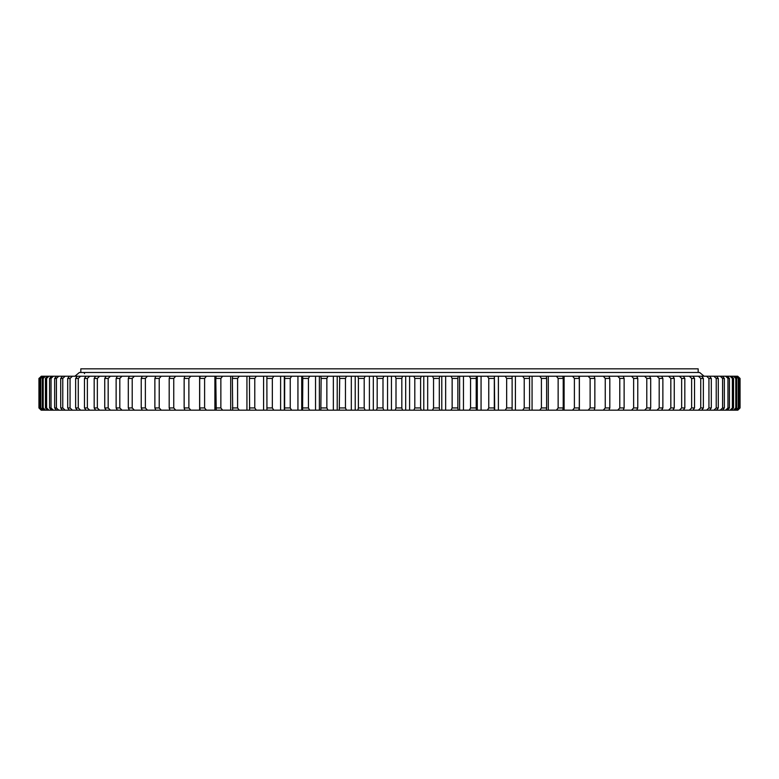 <?xml version="1.0" encoding="UTF-8"?>
<svg xmlns="http://www.w3.org/2000/svg" width="779" height="779" viewBox="0 0 779 779"><rect width="100%" height="100%" fill="white"/><g stroke="black" fill="none" stroke-linecap="round" stroke-linejoin="round"><path stroke-width="1.17" d="M391.457 410.163L391.457 376.218L387.543 376.218L387.543 410.163L737.84 410.163L740.05 407.953L740.05 378.428L737.684 376.218L739.875 378.428L739.641 407.953L739.875 378.428M738.219 407.953L738.765 407.953L738.765 378.428L738.219 378.428L738.219 407.953L735.941 410.163M735.795 407.953L736.652 407.953L736.652 378.428L735.795 378.428L735.795 407.953L733.497 410.163M732.377 407.953L733.536 407.953L733.536 378.428L732.377 378.428L732.377 407.953L730.05 410.163M727.966 407.953L729.436 407.953L729.436 378.428L727.966 378.428L727.966 407.953L725.629 410.163M722.581 407.953L724.343 407.953L724.343 378.428L722.581 378.428L722.581 407.953L720.234 410.163M716.232 407.953L718.296 407.953L718.296 378.428L716.232 378.428L716.232 407.953L713.895 410.163M708.939 407.953L711.295 407.953L711.295 378.428L708.939 378.428L708.939 407.953L706.611 410.163M700.73 407.953L703.369 407.953L703.369 378.428L700.73 378.428L700.73 407.953L698.412 410.163M691.625 407.953L694.527 407.953L694.527 378.428L691.625 378.428L691.625 407.953L689.327 410.163M662.871 407.953L659.19 407.953L659.19 378.428L662.871 378.428L662.871 407.953L661.614 410.163M674.254 407.953L670.826 407.953L670.826 378.428L674.254 378.428L674.254 407.953L672.9 410.163M681.644 407.953L684.819 407.953L684.819 378.428L681.644 378.428L681.644 407.953L679.385 410.163M609.811 407.953L605.254 407.953L605.254 378.428L609.811 378.428L609.811 407.953L609.012 410.163M624.125 407.953L619.782 407.953L619.782 378.428L624.125 378.428L624.125 407.953L623.21 410.163M646.784 407.953L650.699 407.953L650.699 378.428L646.784 378.428L646.784 407.953L644.642 410.163M633.629 407.953L637.767 407.953L637.767 378.428L633.629 378.428L633.629 407.953L631.545 410.163M590.122 407.953L594.854 407.953L594.854 378.428L590.122 378.428L590.122 407.953L588.223 410.163M574.396 407.953L579.313 407.953L579.313 378.428L574.396 378.428L574.396 407.953L572.584 410.163M558.144 407.953L563.217 407.953L563.217 378.428L558.144 378.428L558.144 407.953L556.41 410.163M541.405 407.953L546.624 407.953L546.624 378.428L541.405 378.428L541.405 407.953L539.759 410.163M524.228 407.953L529.574 407.953L529.574 378.428L524.228 378.428L524.228 407.953L522.68 410.163M506.662 407.953L512.124 407.953L512.124 378.428L506.662 378.428L506.662 407.953L505.201 410.163M488.754 407.953L494.314 407.953L494.314 378.428L488.754 378.428L488.754 407.953L487.401 410.163M470.565 407.953L476.212 407.953L476.212 378.428L470.565 378.428L470.565 407.953L469.318 410.163M452.141 407.953L457.857 407.953L457.857 378.428L452.141 378.428L452.141 407.953L451.002 410.163M433.543 407.953L439.298 407.953L439.298 378.428L433.543 378.428L433.543 407.953L432.511 410.163M387.543 410.163L41.16 410.163L38.95 407.953L38.95 378.428L41.608 376.218L39.125 378.428L39.359 407.953L39.359 378.428M382.995 407.953L377.182 407.953L377.182 378.428L382.995 378.428L382.995 407.953L383.794 410.163M358.398 407.953L364.192 407.953L364.192 378.428L358.398 378.428L358.398 407.953L357.834 410.163M339.702 407.953L345.457 407.953L345.457 378.428L339.702 378.428L339.264 410.163M321.143 407.953L326.859 407.953L326.859 378.428L321.143 378.428L320.831 410.163M302.788 407.953L308.435 407.953L308.435 378.428L302.788 378.428L302.603 410.163M284.686 407.953L290.246 407.953L290.246 378.428L284.686 378.428L284.617 410.163M266.876 407.953L272.338 407.953L272.338 378.428L266.876 378.428L266.944 410.163M249.426 407.953L254.772 407.953L254.772 378.428L249.426 378.428L249.611 410.163M232.376 407.953L237.595 407.953L237.595 378.428L232.376 378.428L232.687 410.163M215.783 407.953L220.856 407.953L220.856 378.428L215.783 378.428L216.221 410.163M199.687 407.953L204.604 407.953L204.604 378.428L199.687 378.428L199.687 407.953L200.252 410.163M184.146 407.953L188.878 407.953L188.878 378.428L184.146 378.428L184.146 407.953L184.827 410.163M145.371 407.953L141.233 407.953L141.233 378.428L145.371 378.428L145.371 407.953L147.455 410.163M169.189 407.953L173.746 407.953L173.746 378.428L169.189 378.428L169.189 407.953L169.988 410.163M154.875 407.953L159.218 407.953L159.218 378.428L154.875 378.428L154.875 407.953L155.79 410.163M119.81 407.953L116.129 407.953L116.129 378.428L119.81 378.428L119.81 407.953L121.991 410.163M128.301 407.953L132.216 407.953L132.216 378.428L128.301 378.428L128.301 407.953L129.45 410.163M104.746 407.953L108.174 407.953L108.174 378.428L104.746 378.428L104.746 407.953L106.1 410.163M94.181 407.953L97.356 407.953L97.356 378.428L94.181 378.428L94.181 407.953L95.642 410.163M84.473 407.953L87.375 407.953L87.375 378.428L84.473 378.428L84.473 407.953L86.021 410.163M75.631 407.953L78.27 407.953L78.27 378.428L75.631 378.428L75.631 407.953L77.277 410.163M67.705 407.953L70.052 407.953L70.052 378.428L67.705 378.428L67.705 407.953L69.438 410.163M60.704 407.953L62.768 407.953L62.768 378.428L60.704 378.428L60.704 407.953L62.524 410.163M54.657 407.953L56.419 407.953L56.419 378.428L54.657 378.428L54.657 407.953L56.546 410.163M49.564 407.953L51.034 407.953L51.034 378.428L49.564 378.428L49.564 407.953L51.531 410.163M45.464 407.953L46.623 407.953L46.623 378.428L45.464 378.428L45.464 407.953L47.49 410.163M42.348 407.953L43.205 407.953L43.205 378.428L42.348 378.428L42.348 407.953L44.432 410.163M40.235 407.953L40.781 407.953L40.781 378.428L40.235 378.428L40.235 407.953L42.378 410.163M199.619 410.163L199.619 376.218L41.608 376.218M199.619 376.218L206.416 376.218L204.604 378.428M214.897 410.163L214.897 376.218L206.416 376.218M214.897 376.218L222.59 376.218L220.856 378.428M230.691 410.163L230.691 376.218L222.59 376.218M230.691 376.218L239.241 376.218L237.595 378.428M246.933 410.163L246.933 376.218L239.241 376.218M246.933 376.218L256.32 376.218L254.772 378.428M263.584 410.163L263.584 376.218L256.32 376.218M263.584 376.218L273.799 376.218L272.338 378.428M280.606 410.163L280.606 376.218L273.799 376.218M280.606 376.218L291.599 376.218L290.246 378.428M297.938 410.163L297.938 376.218L291.599 376.218M297.938 376.218L309.682 376.218L308.435 378.428M315.534 410.163L315.534 376.218L309.682 376.218M315.534 376.218L327.998 376.218L326.859 378.428M333.344 410.163L333.344 376.218L327.998 376.218M333.344 376.218L346.489 376.218L345.457 378.428M351.319 410.163L351.319 376.218L346.489 376.218M351.319 376.218L365.108 376.218L364.192 378.428M369.402 410.163L369.402 376.218L365.108 376.218M369.402 376.218L383.794 376.218L382.995 378.428M387.543 376.218L383.794 376.218M391.457 376.218L402.5 376.218L401.818 378.428L396.005 378.428L396.005 407.953L401.818 407.953L401.818 378.428M405.684 410.163L405.684 376.218L402.5 376.218M405.684 376.218L421.166 376.218L420.602 378.428L414.808 378.428L414.808 407.953L420.602 407.953L420.602 378.428M423.786 410.163L423.786 376.218L421.166 376.218M423.786 376.218L439.736 376.218L439.298 378.428M441.781 410.163L441.781 376.218L439.736 376.218M441.781 376.218L458.169 376.218L457.857 378.428M459.629 410.163L459.629 376.218L458.169 376.218M459.629 376.218L476.397 376.218L476.212 378.428M477.284 410.163L477.284 376.218L476.397 376.218M477.284 376.218L494.383 376.218L494.314 378.428M494.675 410.163L494.383 376.218M494.675 376.218L737.684 376.218M737.392 376.218L739.641 378.428M736.622 376.218L738.765 378.428M735.941 376.218L738.219 378.428M734.568 376.218L736.652 378.428M733.497 376.218L735.795 378.428M731.51 376.218L733.536 378.428M730.05 376.218L732.377 378.428M727.469 376.218L729.436 378.428M725.629 376.218L727.966 378.428M722.454 376.218L724.343 378.428M720.234 376.218L722.581 378.428M716.476 376.218L718.296 378.428M713.895 376.218L716.232 378.428M709.562 376.218L711.295 378.428M706.611 376.218L708.939 378.428M701.723 376.218L703.369 378.428M698.412 376.218L700.73 378.428M692.979 376.218L694.527 378.428M689.327 376.218L691.625 378.428M657.009 376.218L659.19 378.428M661.614 376.218L662.871 378.428M668.596 376.218L670.826 378.428M672.9 376.218L674.254 378.428M683.358 376.218L684.819 378.428M679.385 376.218L681.644 378.428M603.297 376.218L605.254 378.428M609.012 376.218L609.811 378.428M617.747 376.218L619.782 378.428M623.21 376.218L624.125 378.428M649.55 376.218L650.699 378.428M644.642 376.218L646.784 378.428M636.735 376.218L637.767 378.428M631.545 376.218L633.629 378.428M594.173 376.218L594.854 378.428M588.223 376.218L590.122 378.428M578.748 376.218L579.313 378.428M572.584 376.218L574.396 378.428M562.779 376.218L563.217 378.428M556.41 376.218L558.144 378.428M546.313 376.218L546.624 378.428M539.759 376.218L541.405 378.428M529.389 376.218L529.574 378.428M522.68 376.218L524.228 378.428M512.056 376.218L512.124 378.428M505.201 376.218L506.662 378.428M487.401 376.218L488.754 378.428M469.318 376.218L470.565 378.428M451.002 376.218L452.141 378.428M432.511 376.218L433.543 378.428M376.5 376.218L377.182 378.428M357.834 376.218L358.398 378.428M339.264 376.218L339.702 378.428M320.831 376.218L321.143 378.428M302.603 376.218L302.788 378.428M284.617 376.218L284.686 378.428M266.944 376.218L266.876 378.428M249.611 376.218L249.426 378.428M232.687 376.218L232.376 378.428M216.221 376.218L215.783 378.428M200.252 376.218L199.687 378.428M190.777 376.218L188.878 378.428M184.827 376.218L184.146 378.428M142.265 376.218L141.233 378.428M147.455 376.218L145.371 378.428M175.703 376.218L173.746 378.428M169.988 376.218L169.189 378.428M161.253 376.218L159.218 378.428M155.79 376.218L154.875 378.428M117.386 376.218L116.129 378.428M121.991 376.218L119.81 378.428M134.358 376.218L132.216 378.428M129.45 376.218L128.301 378.428M110.404 376.218L108.174 378.428M106.1 376.218L104.746 378.428M99.615 376.218L97.356 378.428M95.642 376.218L94.181 378.428M89.673 376.218L87.375 378.428M86.021 376.218L84.473 378.428M80.578 376.218L78.27 378.428M77.277 376.218L75.631 378.428M72.389 376.218L70.052 378.428M69.438 376.218L67.705 378.428M65.105 376.218L62.768 378.428M62.524 376.218L60.704 378.428M58.766 376.218L56.419 378.428M56.546 376.218L54.657 378.428M53.371 376.218L51.034 378.428M51.531 376.218L49.564 378.428M48.95 376.218L46.623 378.428M47.49 376.218L45.464 378.428M45.503 376.218L43.205 378.428M44.432 376.218L42.348 378.428M43.059 376.218L40.781 378.428M42.378 376.218L40.235 378.428M41.316 376.218L39.125 378.428M739.875 407.953L737.684 410.163M739.641 407.953L737.392 410.163M738.765 407.953L736.622 410.163M736.652 407.953L734.568 410.163M733.536 407.953L731.51 410.163M729.436 407.953L727.469 410.163M724.343 407.953L722.454 410.163M718.296 407.953L716.476 410.163M711.295 407.953L709.562 410.163M703.369 407.953L701.723 410.163M694.527 407.953L692.979 410.163M659.19 407.953L657.009 410.163M670.826 407.953L668.596 410.163M684.819 407.953L683.358 410.163M605.254 407.953L603.297 410.163M619.782 407.953L617.747 410.163M650.699 407.953L649.55 410.163M637.767 407.953L636.735 410.163M594.854 407.953L594.173 410.163M579.313 407.953L578.748 410.163M563.217 407.953L562.779 410.163M546.624 407.953L546.313 410.163M529.574 407.953L529.389 410.163M512.124 407.953L512.056 410.163M494.314 407.953L494.383 410.163M476.212 407.953L476.397 410.163M457.857 407.953L458.169 410.163M439.298 407.953L439.736 410.163M377.182 407.953L376.5 410.163M364.192 407.953L365.108 410.163M345.457 407.953L346.489 410.163M326.859 407.953L327.998 410.163M308.435 407.953L309.682 410.163M290.246 407.953L291.599 410.163M272.338 407.953L273.799 410.163M254.772 407.953L256.32 410.163M237.595 407.953L239.241 410.163M220.856 407.953L222.59 410.163M204.604 407.953L206.416 410.163M188.878 407.953L190.777 410.163M141.233 407.953L142.265 410.163M173.746 407.953L175.703 410.163M159.218 407.953L161.253 410.163M116.129 407.953L117.386 410.163M132.216 407.953L134.358 410.163M108.174 407.953L110.404 410.163M97.356 407.953L99.615 410.163M87.375 407.953L89.673 410.163M78.27 407.953L80.578 410.163M70.052 407.953L72.389 410.163M62.768 407.953L65.105 410.163M56.419 407.953L58.766 410.163M51.034 407.953L53.371 410.163M46.623 407.953L48.95 410.163M43.205 407.953L45.503 410.163M40.781 407.953L43.059 410.163M39.359 407.953L41.608 410.163M39.125 407.953L41.316 410.163M413.892 376.218L414.808 378.428M420.602 407.953L421.166 410.163M414.808 407.953L413.892 410.163M395.206 376.218L396.005 378.428M401.818 407.953L402.5 410.163M396.005 407.953L395.206 410.163M409.598 410.163L409.598 376.218M284.325 410.163L284.325 376.218M301.716 410.163L301.716 376.218M319.371 410.163L319.371 376.218M337.219 410.163L337.219 376.218M355.214 410.163L355.214 376.218M373.316 410.163L373.316 376.218M427.681 410.163L427.681 376.218M445.656 410.163L445.656 376.218M463.466 410.163L463.466 376.218M481.062 410.163L481.062 376.218M498.394 410.163L498.394 376.218M515.416 410.163L515.416 376.218M532.067 410.163L532.067 376.218M548.309 410.163L548.309 376.218M564.103 410.163L564.103 376.218M579.381 410.163L579.381 376.218M80.831 372.489L80.831 368.837L698.169 368.837L698.169 372.489M74.92 376.218L79.351 372.489L699.649 372.489L704.08 376.218M83.372 372.489L83.372 372.489A1.139 1.139 0 0 1 84.522 373.638"/></g></svg>
